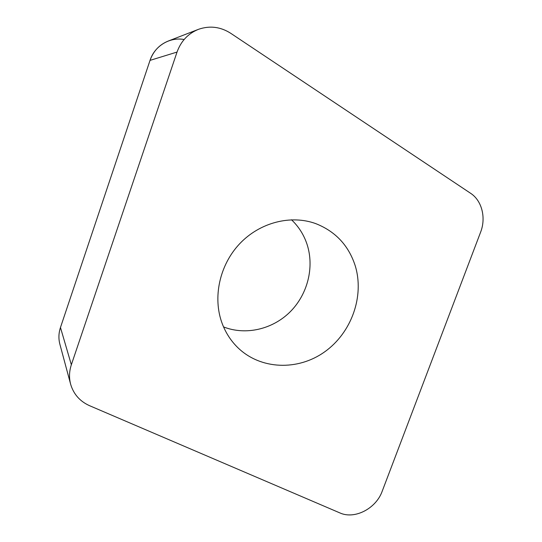 <?xml version="1.0" encoding="UTF-8"?>
<svg xmlns="http://www.w3.org/2000/svg" width="542" height="542" viewBox="0 0 542 542"><rect width="100%" height="100%" fill="white"/><g stroke="black" fill="none" stroke-linecap="round" stroke-linejoin="round"><path stroke-width="0.81" d="M197.762 29.607L168.528 40.935C159.572 44.485 153.406 50.962 150.026 60.379L60.467 327.497C58.59 333.222 58.428 338.913 59.966 344.563L70.717 384.522C68.942 378.011 69.152 371.426 71.348 364.759L177.038 52.066C181.048 40.982 188.27 33.374 198.711 29.241C209.869 25.454 220.533 26.795 230.696 33.272L470.585 193.277C481.96 200.615 486.242 217.904 480.578 232.247L382.191 491.248C376.067 508.565 354.658 519.724 339.861 512.908L89.593 405.707C80.013 401.412 73.719 394.346 70.717 384.522M291.501 219.767C298.717 226.631 303.899 234.835 307.063 244.374C314.543 267.328 307.612 294.401 290.139 311.853C272.653 329.272 245.858 335.661 223.561 326.928M222.2 323.567C225.689 332.761 230.797 340.688 237.525 347.354C260.377 369.874 297.964 371.006 324.692 351.826C351.521 332.774 364.664 296.128 355.146 265.519C348.533 245.384 335.43 231.434 315.851 223.656C291.02 214.524 259.936 222.308 239.693 243.731C219.435 265.14 212.484 297.809 222.2 323.567M184.111 39.512C169.7 36.809 154.633 45.934 150.026 60.379L60.467 327.497L71.348 364.759M177.038 52.066L150.026 60.379"/></g></svg>
